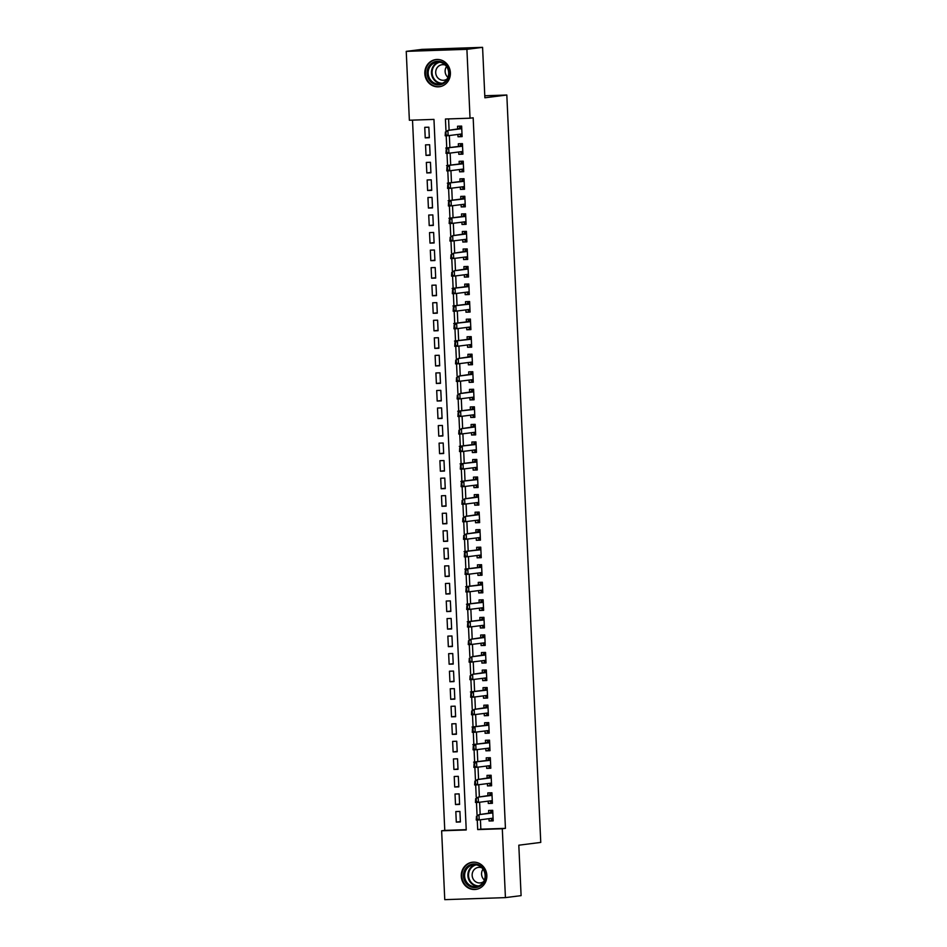 <?xml version="1.0" encoding="UTF-8"?>
<svg xmlns="http://www.w3.org/2000/svg" width="947" height="947" viewBox="0 0 947 947"><rect width="100%" height="100%" fill="white"/><g stroke="black" fill="none" stroke-linecap="round" stroke-linejoin="round"><path stroke-width="1.42" d="M450.393 72.73A13.708 12.785 82.8 0 1 439.325 86.757A13.708 12.785 82.8 0 1 424.824 73.582A13.708 12.785 82.8 0 1 435.892 59.554A13.708 12.785 82.8 0 1 450.393 72.73M486.841 875.395A13.708 12.785 82.8 0 1 475.773 889.422A13.708 12.785 82.8 0 1 461.272 876.259A13.708 12.785 82.8 0 1 472.34 862.232A13.708 12.785 82.8 0 1 486.841 875.395M406.239 51.363L421.924 49.386L482.579 47.35L484.876 97.79L506.823 95.02L540.761 842.416L518.814 845.198L521.099 895.637L505.426 897.614L444.759 899.65L441.633 830.791L466.232 829.963L433.963 119.405L409.364 120.233L406.239 51.363L466.907 49.327L470.032 118.197L445.433 119.014L445.954 130.39M412.513 120.127L444.77 830.389L441.633 830.791M457.91 134.45L458.017 136.759L462.112 136.617L461.639 126.093L457.543 126.235L457.661 128.91M458.715 151.994L458.81 154.302L462.917 154.16L462.432 143.636L458.336 143.778L458.455 146.454M459.508 169.537L459.615 171.845L463.71 171.703L463.237 161.179L459.129 161.321L459.259 164.009M460.301 187.08L460.408 189.388L464.504 189.258L464.03 178.723L459.934 178.865L460.053 181.552M461.094 204.635L461.201 206.931L465.308 206.801L464.823 196.266L460.727 196.408L460.846 199.095M461.899 222.178L462.006 224.475L466.102 224.344L465.628 213.821L461.52 213.951L461.651 216.638M462.692 239.721L462.799 242.03L466.895 241.887L466.421 231.364L462.325 231.494L462.444 234.181M463.485 257.264L463.592 259.573L467.688 259.431L467.214 248.907L463.119 249.037L463.237 251.724M464.29 274.808L464.397 277.116L468.493 276.974L468.007 266.45L463.912 266.592L464.03 269.268M465.084 292.351L465.19 294.659L469.286 294.517L468.812 283.993L464.705 284.136L464.835 286.811M465.877 309.894L465.983 312.202L470.079 312.06L469.605 301.537L465.51 301.679L465.628 304.366M466.682 327.437L466.776 329.745L470.884 329.615L470.399 319.08L466.303 319.222L466.421 321.909M467.475 344.992L467.581 347.289L471.677 347.158L471.204 336.623L467.096 336.765L467.226 339.452M468.268 362.535L468.374 364.832L472.47 364.702L471.997 354.178L467.901 354.308L468.019 356.995M469.073 380.078L469.167 382.387L473.275 382.245L472.79 371.721L468.694 371.851L468.812 374.538M469.866 397.622L469.972 399.93L474.068 399.788L473.595 389.264L469.487 389.395L469.617 392.082M470.659 415.165L470.766 417.473L474.861 417.331L474.388 406.808L470.292 406.95L470.41 409.625M471.452 432.708L471.559 435.016L475.666 434.874L475.181 424.351L471.085 424.493L471.204 427.168M472.257 450.251L472.364 452.559L476.459 452.417L475.974 441.894L471.878 442.036L471.997 444.723M473.05 467.794L473.157 470.103L477.252 469.972L476.779 459.437L472.683 459.579L472.802 462.266M473.843 485.349L473.95 487.646L478.046 487.516L477.572 476.98L473.476 477.122L473.595 479.809M474.648 502.893L474.743 505.189L478.851 505.059L478.365 494.535L474.269 494.665L474.388 497.353M475.441 520.436L475.548 522.744L479.644 522.602L479.17 512.078L475.063 512.209L475.193 514.896M476.234 537.979L476.341 540.287L480.437 540.145L479.963 529.622L475.868 529.752L475.986 532.439M477.039 555.522L477.134 557.83L481.242 557.688L480.756 547.165L476.661 547.307L476.779 549.982M477.833 573.065L477.939 575.374L482.035 575.231L481.561 564.708L477.454 564.85L477.584 567.525M478.626 590.608L478.732 592.917L482.828 592.786L482.354 582.251L478.259 582.393L478.377 585.08M479.419 608.152L479.525 610.46L483.633 610.33L483.148 599.794L479.052 599.936L479.17 602.623M480.224 625.707L480.33 628.003L484.426 627.873L483.941 617.337L479.845 617.48L479.975 620.167M481.017 643.25L481.123 645.546L485.219 645.416L484.746 634.892L480.65 635.023L480.768 637.71M481.81 660.793L481.916 663.101L486.012 662.959L485.539 652.436L481.443 652.566L481.561 655.253M482.615 678.336L482.721 680.644L486.817 680.502L486.332 669.979L482.236 670.109L482.354 672.796M483.408 695.879L483.515 698.188L487.61 698.046L487.137 687.522L483.029 687.664L483.159 690.339M484.201 713.422L484.308 715.731L488.403 715.589L487.93 705.065L483.834 705.207L483.953 707.894M485.006 730.966L485.101 733.274L489.208 733.144L488.723 722.608L484.627 722.75L484.746 725.438M485.799 748.509L485.906 750.817L490.001 750.687L489.528 740.152L485.42 740.294L485.551 742.981M486.592 766.064L486.699 768.36L490.795 768.23L490.321 757.695L486.225 757.837L486.344 760.524M487.385 783.607L487.492 785.915L491.6 785.773L491.114 775.25L487.018 775.38L487.137 778.067M488.19 801.15L488.297 803.458L492.393 803.316L491.919 792.793L487.812 792.923L487.942 795.61M460.384 821.582L456.3 822.103L455.827 811.567L459.922 811.437L460.396 821.96L456.3 822.103M459.579 804.039L455.507 804.548L455.022 794.024L459.129 793.894L459.603 804.417L455.507 804.548M458.786 786.495L454.702 787.004L454.229 776.481L458.324 776.339L458.81 786.874L454.702 787.004M457.993 768.952L453.909 769.461L453.435 758.938L457.531 758.796L458.005 769.331L453.909 769.461M457.2 751.397L453.116 751.918L452.63 741.394L456.738 741.252L457.212 751.776L453.116 751.918M456.395 733.854L452.311 734.375L451.837 723.851L455.933 723.709L456.418 734.233L452.311 734.375M455.602 716.311L451.518 716.832L451.044 706.308L455.14 706.166L455.614 716.69L451.518 716.832M454.809 698.768L450.725 699.288L450.239 688.753L454.347 688.623L454.82 699.146L450.725 699.288M454.004 681.224L449.932 681.745L449.446 671.21L453.542 671.08L454.027 681.603L449.932 681.745M453.211 663.681L449.127 664.19L448.653 653.667L452.749 653.537L453.222 664.06L449.127 664.19M452.417 646.138L448.333 646.647L447.86 636.124L451.956 635.982L452.429 646.517L448.333 646.647M451.612 628.595L447.54 629.104L447.055 618.58L451.151 618.438L451.636 628.974L447.54 629.104M450.819 611.04L446.735 611.561L446.262 601.037L450.358 600.895L450.843 611.419L446.735 611.561M450.026 593.497L445.942 594.018L445.469 583.494L449.565 583.352L450.038 593.876L445.942 594.018M449.233 575.954L445.149 576.474L444.664 565.951L448.771 565.809L449.245 576.332L445.149 576.474M448.428 558.41L444.344 558.931L443.871 548.396L447.967 548.266L448.452 558.789L444.344 558.931M447.635 540.867L443.551 541.388L443.078 530.853L447.173 530.722L447.647 541.246L443.551 541.388M446.842 523.324L442.758 523.833L442.273 513.31L446.38 513.179L446.854 523.703L442.758 523.833M446.037 505.781L441.953 506.29L441.48 495.766L445.575 495.624L446.061 506.16L441.953 506.29M445.244 488.238L441.16 488.747L440.686 478.223L444.782 478.081L445.256 488.616L441.16 488.747M444.451 470.683L440.367 471.204L439.893 460.68L443.989 460.538L444.463 471.061L440.367 471.204M443.646 453.14L439.574 453.66L439.088 443.137L443.184 442.995L443.67 453.518L439.574 453.66M442.853 435.596L438.769 436.117L438.295 425.582L442.391 425.452L442.876 435.975L438.769 436.117M442.06 418.053L437.976 418.574L437.502 408.039L441.598 407.908L442.071 418.432L437.976 418.574M441.255 400.51L437.183 401.031L436.697 390.495L440.805 390.365L441.278 400.889L437.183 401.031M440.462 382.967L436.378 383.476L435.904 372.952L440 372.822L440.485 383.346L436.378 383.476M439.668 365.424L435.584 365.933L435.111 355.409L439.207 355.267L439.68 365.802L435.584 365.933M438.875 347.88L434.791 348.389L434.306 337.866L438.414 337.724L438.887 348.259L434.791 348.389M438.07 330.325L433.986 330.846L433.513 320.323L437.609 320.181L438.094 330.704L433.986 330.846M437.277 312.782L433.193 313.303L432.72 302.78L436.816 302.638L437.289 313.161L433.193 313.303M436.484 295.239L432.4 295.76L431.915 285.225L436.022 285.094L436.496 295.618L432.4 295.76M435.679 277.696L431.607 278.217L431.122 267.681L435.218 267.551L435.703 278.075L431.607 278.217M434.886 260.153L430.802 260.662L430.329 250.138L434.424 250.008L434.91 260.532L430.802 260.662M434.093 242.61L430.009 243.119L429.536 232.595L433.631 232.453L434.105 242.988L430.009 243.119M433.288 225.066L429.216 225.575L428.731 215.052L432.838 214.91L433.312 225.445L429.216 225.575M432.495 207.523L428.411 208.032L427.937 197.509L432.033 197.367L432.519 207.902L428.411 208.032M431.702 189.968L427.618 190.489L427.144 179.966L431.24 179.823L431.714 190.347L427.618 190.489M430.909 172.425L426.825 172.946L426.339 162.422L430.447 162.28L430.921 172.804L426.825 172.946M430.104 154.882L426.02 155.403L425.546 144.867L429.642 144.737L430.127 155.261L426.02 155.403M444.77 830.389L466.22 829.667M429.322 137.717L428.849 127.194L424.753 127.324L425.227 137.86L429.322 137.717M480.413 819.782L480.839 829.181L505.438 828.353L473.169 117.795L470.032 118.197M448.582 118.92L449.091 129.999M449.34 135.539L449.884 147.543M450.145 153.083L450.689 165.086M450.938 170.626L451.482 182.629M451.731 188.169L452.275 200.172M452.524 205.712L453.068 217.727M453.329 223.255L453.873 235.27M454.122 240.798L454.667 252.813M454.915 258.342L455.46 270.357M455.72 275.897L456.265 287.9M456.513 293.44L457.058 305.443M457.306 310.983L457.851 322.986M458.111 328.526L458.656 340.529M458.904 346.069L459.449 358.084M459.697 363.612L460.242 375.628M460.491 381.156L461.047 393.171M461.296 398.699L461.84 410.714M462.089 416.254L462.633 428.257M462.882 433.797L463.426 445.8M463.687 451.34L464.231 463.343M464.48 468.883L465.024 480.887M465.273 486.427L465.817 498.442M466.078 503.97L466.622 515.985M466.871 521.513L467.416 533.528M467.664 539.056L468.209 551.071M468.457 556.611L469.014 568.614M469.262 574.154L469.807 586.157M470.055 591.697L470.6 603.701M470.848 609.241L471.393 621.244M471.653 626.784L472.198 638.799M472.446 644.327L472.991 656.342M473.24 661.87L473.784 673.885M474.045 679.425L474.589 691.428M474.838 696.968L475.382 708.972M475.631 714.512L476.175 726.515M476.436 732.055L476.98 744.058M477.229 749.598L477.773 761.601M478.022 767.141L478.566 779.156M478.815 784.684L479.36 796.699M479.62 802.227L480.165 814.242M488.983 818.693L489.09 821.002L493.186 820.86L492.712 810.336L488.616 810.466L488.735 813.153M506.823 95.02L484.781 95.754M482.579 47.35L466.907 49.327M505.438 828.353L502.301 828.755L505.426 897.614M477.264 819.995L477.702 829.584L502.301 828.755M446.203 135.752L446.747 147.945M446.996 153.296L447.552 165.488M447.789 170.839L448.345 183.031M448.594 188.382L449.138 200.575M449.387 205.925L449.943 218.118M450.18 223.48L450.736 235.661M450.973 241.023L451.53 253.204M451.778 258.567L452.335 270.747M452.571 276.11L453.128 288.302M453.364 293.653L453.921 305.845M454.169 311.196L454.714 323.389M454.962 328.739L455.519 340.932M455.756 346.294L456.312 358.475M456.561 363.837L457.105 376.018M457.354 381.381L457.91 393.561M458.147 398.924L458.703 411.105M458.952 416.467L459.496 428.66M459.745 434.01L460.301 446.203M460.538 451.553L461.094 463.746M461.331 469.096L461.887 481.289M462.136 486.651L462.681 498.832M462.929 504.195L463.485 516.375M463.722 521.738L464.279 533.919M464.527 539.281L465.072 551.462M465.32 556.824L465.877 569.017M466.113 574.367L466.67 586.56M466.918 591.911L467.463 604.103M467.711 609.454L468.268 621.646M468.505 627.009L469.061 639.189M469.298 644.552L469.854 656.733M470.103 662.095L470.659 674.276M470.896 679.638L471.452 691.819M471.689 697.181L472.245 709.374M472.494 714.725L473.038 726.917M473.287 732.268L473.843 744.46M474.08 749.811L474.636 762.004M474.885 767.366L475.43 779.547M475.678 784.909L476.234 797.09M476.471 802.452L477.028 814.633M480.839 829.181L477.702 829.584M493.174 820.481L489.09 821.002M429.311 137.339L425.227 137.86M492.369 802.938L488.297 803.458M491.576 785.394L487.492 785.915M490.783 767.851L486.699 768.36M489.99 750.308L485.906 750.817M489.185 732.765L485.101 733.274M488.392 715.21L484.308 715.731M487.598 697.667L483.515 698.188M486.794 680.124L482.721 680.644M486 662.58L481.916 663.101M485.207 645.037L481.123 645.546M484.402 627.494L480.33 628.003M483.609 609.951L479.525 610.46M482.816 592.396L478.732 592.917M482.011 574.853L477.939 575.374M481.218 557.31L477.134 557.83M480.425 539.766L476.341 540.287M479.632 522.223L475.548 522.744M478.827 504.68L474.743 505.189M478.034 487.137L473.95 487.646M477.241 469.594L473.157 470.103M476.436 452.039L472.364 452.559M475.643 434.495L471.559 435.016M474.849 416.952L470.766 417.473M474.045 399.409L469.972 399.93M473.251 381.866L469.167 382.387M472.458 364.323L468.374 364.832M471.665 346.78L467.581 347.289M470.86 329.236L466.776 329.745M470.067 311.681L465.983 312.202M469.274 294.138L465.19 294.659M468.469 276.595L464.397 277.116M467.676 259.052L463.592 259.573M466.883 241.509L462.799 242.03M466.078 223.965L462.006 224.475M465.285 206.422L461.201 206.931M464.492 188.879L460.408 189.388M463.699 171.324L459.615 171.845M462.894 153.781L458.81 154.302M462.1 136.238L458.017 136.759M493.138 819.747L491.6 819.344M492.736 810.833L491.244 811.591M492.736 810.975L491.221 811.023L489.99 812.917A1.752 0.627 88.1 0 1 489.812 813.023L478.957 814.669L492.76 812.917A1.752 0.627 88.1 0 0 492.831 812.905M477.099 818.764L476.98 816.125L476.601 818.776L479.206 819.924L476.246 820.031L476.483 816.148M493.067 818.184A1.752 0.627 88.1 0 0 493.02 818.184A1.752 0.627 88.1 0 0 492.996 818.184L479.206 819.924L478.957 814.669L476.98 816.125M491.694 819.415L490.463 818.504M476.246 820.031L476.601 818.776M485.622 875.395A11.861 11.068 82.8 0 1 475.098 887.599A11.861 11.068 82.8 0 1 463.497 876.129A11.861 11.068 82.8 0 1 474.021 863.924A11.861 11.068 82.8 0 1 485.622 875.395M464.622 876.07A10.985 10.251 -97.2 0 0 476.246 886.617A10.985 10.251 -97.2 0 0 485.124 875.383A10.985 10.251 -97.2 0 0 473.5 864.824A10.985 10.251 -97.2 0 0 464.622 876.07M484.379 880.035A7.825 7.292 82.8 0 1 483.006 869.18M481.857 867.807A7.825 7.292 -97.2 0 0 472.151 875.383A7.825 7.292 -97.2 0 0 483.597 881.645M474.672 862.161A13.613 12.702 -97.2 0 0 472.849 862.255A13.613 12.702 -97.2 0 0 461.852 876.188A13.613 12.702 -97.2 0 0 476.27 889.269A13.613 12.702 -97.2 0 0 478.046 888.902M444.107 83.158A11.861 11.068 82.8 0 1 428.802 79.335A11.861 11.068 82.8 0 1 432.116 63.023A11.861 11.068 82.8 0 1 447.422 66.846A11.861 11.068 82.8 0 1 444.107 83.158M432.874 63.733A10.985 10.251 -97.2 0 0 428.802 76.671A10.985 10.251 -97.2 0 0 439.799 83.952A10.985 10.251 -97.2 0 0 443.977 82.377A10.985 10.251 -97.2 0 0 448.049 69.439A10.985 10.251 -97.2 0 0 437.052 62.159A10.985 10.251 -97.2 0 0 432.874 63.733M447.931 77.358A7.825 7.292 82.8 0 1 446.558 66.515M445.41 65.142A7.825 7.292 -97.2 0 0 436.153 75.05A7.825 7.292 -97.2 0 0 447.15 78.98M438.224 59.495A13.613 12.702 -97.2 0 0 436.401 59.578A13.613 12.702 -97.2 0 0 431.228 61.531A13.613 12.702 -97.2 0 0 426.174 77.583A13.613 12.702 -97.2 0 0 439.822 86.603A13.613 12.702 -97.2 0 0 441.598 86.236M492.345 802.204L490.806 801.801M491.931 793.29L490.451 794.036M491.943 793.432L490.428 793.479L489.197 795.373A1.752 0.627 88.1 0 1 489.007 795.48L478.164 797.125L491.967 795.373A1.752 0.627 88.1 0 0 492.026 795.362M476.305 801.209L476.175 798.581L475.808 801.233L478.401 802.381L475.453 802.488L475.69 798.593M492.274 800.641A1.752 0.627 88.1 0 0 492.215 800.641L478.401 802.381L478.164 797.125L476.175 798.581M490.901 801.872L489.67 800.961M475.453 802.488L475.808 801.233M491.54 784.661L490.001 784.246M491.138 775.747L489.658 776.493M491.15 775.889L489.635 775.936L488.403 777.83A1.752 0.627 88.1 0 1 488.214 777.937L477.371 779.582L491.162 777.83A1.752 0.627 88.1 0 0 491.233 777.818M475.501 783.666L475.382 781.038L475.015 783.69L477.608 784.838L474.66 784.945L474.897 781.05M491.469 783.098A1.752 0.627 88.1 0 0 491.422 783.098A1.752 0.627 88.1 0 0 491.398 783.098L477.608 784.838L477.371 779.582L475.382 781.038M490.108 784.329L488.865 783.418M474.66 784.945L475.015 783.69M490.747 767.117L489.208 766.703M490.345 758.204L488.853 758.949M490.345 758.334L488.83 758.393L487.598 760.275A1.752 0.627 88.1 0 1 487.421 760.382L473.618 762.134L490.368 760.287A1.752 0.627 88.1 0 0 490.439 760.263M474.707 766.123L474.589 763.495L474.21 766.147L476.815 767.295L473.855 767.39L474.092 763.507M490.676 765.555A1.752 0.627 88.1 0 0 490.629 765.555L476.815 767.295L476.578 762.027L474.589 763.495M489.303 766.774L488.072 765.874M473.855 767.39L474.21 766.147M489.954 749.562L488.415 749.16M489.552 740.649L488.06 741.406M489.552 740.791L488.036 740.85L486.805 742.732A1.752 0.627 88.1 0 1 486.616 742.839L472.825 744.591L489.575 742.744A1.752 0.627 88.1 0 0 489.635 742.72M473.914 748.58L473.796 745.952L473.417 748.592L476.01 749.752L473.062 749.846L473.299 745.964M489.883 748.012A1.752 0.627 88.1 0 0 489.836 748L476.01 749.752L475.773 744.484L473.796 745.952M488.51 749.231L487.279 748.331M473.062 749.846L473.417 748.592M489.149 732.019L487.61 731.617M488.747 723.106L487.267 723.863M488.759 723.248L487.243 723.295L486.012 725.189A1.752 0.627 88.1 0 1 485.823 725.295L472.032 727.047L488.77 725.201A1.752 0.627 88.1 0 0 488.841 725.177M473.109 731.037L472.991 728.409L472.624 731.048L475.216 732.209L472.269 732.303L472.506 728.421M489.078 730.468A1.752 0.627 88.1 0 0 489.031 730.457L475.216 732.209L474.98 726.941L472.991 728.409M487.717 731.688L486.474 730.788M472.269 732.303L472.624 731.048M488.356 714.476L486.817 714.074M487.954 705.562L486.462 706.32M487.954 705.704L486.438 705.752L485.207 707.646A1.752 0.627 88.1 0 1 485.03 707.752L474.187 709.398L487.977 707.658A1.752 0.627 88.1 0 0 488.048 707.634M472.316 713.493L472.198 710.854L471.819 713.505L474.423 714.665L471.476 714.76L471.701 710.877M488.285 712.925A1.752 0.627 88.1 0 0 488.238 712.913L474.423 714.665L474.187 709.398L472.198 710.854M486.924 714.145L485.681 713.233M471.476 714.76L471.819 713.505M487.563 696.933L486.024 696.53M487.16 688.019L485.669 688.777M487.16 688.161L485.645 688.209L484.414 690.103A1.752 0.627 88.1 0 1 484.225 690.209L470.434 691.949L487.184 690.114A1.752 0.627 88.1 0 0 487.255 690.091M471.523 695.95L471.405 693.311L471.026 695.962L473.63 697.122L470.671 697.217L470.908 693.334M487.492 695.37A1.752 0.627 88.1 0 0 487.445 695.37A1.752 0.627 88.1 0 0 487.421 695.37L473.63 697.122L473.382 691.855L471.405 693.311M486.119 696.601L484.888 695.69M470.671 697.217L471.026 695.962M486.758 679.39L485.231 678.987M486.356 670.476L484.876 671.234M486.367 670.618L484.852 670.665L483.621 672.559A1.752 0.627 88.1 0 1 483.432 672.666L472.589 674.311L486.379 672.559A1.752 0.627 88.1 0 0 486.45 672.548M470.718 678.395L470.6 675.767L470.233 678.419L472.825 679.567L469.878 679.674L470.114 675.791M486.699 677.827A1.752 0.627 88.1 0 0 486.64 677.827L472.825 679.567L472.589 674.311L470.6 675.767M485.326 679.058L484.083 678.147M469.878 679.674L470.233 678.419M485.965 661.846L484.426 661.444M485.562 652.933L484.083 653.679M485.574 653.075L484.047 653.122L482.828 655.016A1.752 0.627 88.1 0 1 482.639 655.123L471.795 656.768L485.586 655.016A1.752 0.627 88.1 0 0 485.657 655.004M469.925 660.852L469.807 658.224L469.44 660.876L472.032 662.024L469.085 662.131L469.31 658.236M485.894 660.284A1.752 0.627 88.1 0 0 485.847 660.284A1.752 0.627 88.1 0 0 485.823 660.284L472.032 662.024L471.795 656.768L469.807 658.224M484.533 661.515L483.29 660.604M469.085 662.131L469.44 660.876M485.172 644.303L483.633 643.889M484.769 635.39L483.278 636.135M484.769 635.532L483.254 635.579L482.023 637.473A1.752 0.627 88.1 0 1 481.834 637.58L470.99 639.225L484.793 637.473A1.752 0.627 88.1 0 0 484.864 637.461M469.132 643.309L469.014 640.681L468.635 643.333L471.239 644.481L468.28 644.587L468.516 640.693M485.101 642.741A1.752 0.627 88.1 0 0 485.053 642.741L471.239 644.481L470.99 639.225L469.014 640.681M483.728 643.972L482.497 643.06M468.28 644.587L468.635 643.333M484.379 626.748L482.84 626.346M483.964 617.846L482.485 618.592M483.976 617.977L482.461 618.036L481.23 619.918A1.752 0.627 88.1 0 1 481.04 620.025L467.25 621.777L483.988 619.93A1.752 0.627 88.1 0 0 484.059 619.906M468.339 625.766L468.209 623.138L467.842 625.789L470.434 626.938L467.487 627.032L467.723 623.15M484.308 625.198A1.752 0.627 88.1 0 0 484.248 625.198A1.752 0.627 88.1 0 0 484.237 625.198L470.434 626.938L470.197 621.67L468.209 623.138M482.934 626.417L481.703 625.517M467.487 627.032L467.842 625.789M483.574 609.205L482.035 608.803M483.171 600.291L481.692 601.049M483.183 600.434L481.656 600.493L480.437 602.375A1.752 0.627 88.1 0 1 480.247 602.481L466.457 604.233L483.195 602.387A1.752 0.627 88.1 0 0 483.266 602.363M467.534 608.223L467.416 605.595L467.049 608.234L469.641 609.394L466.693 609.489L466.93 605.607M483.503 607.654A1.752 0.627 88.1 0 0 483.455 607.643A1.752 0.627 88.1 0 0 483.432 607.654L469.641 609.394L469.404 604.127L467.416 605.595M482.141 608.874L480.898 607.974M466.693 609.489L467.049 608.234M482.781 591.662L481.242 591.259M482.378 582.748L480.887 583.506M482.378 582.89L480.863 582.938L479.632 584.832A1.752 0.627 88.1 0 1 479.454 584.938L465.652 586.69L482.402 584.844A1.752 0.627 88.1 0 0 482.473 584.82M466.741 590.679L466.622 588.051L466.244 590.691L468.848 591.851L465.888 591.946L466.125 588.063M482.71 590.111A1.752 0.627 88.1 0 0 482.662 590.099A1.752 0.627 88.1 0 0 482.639 590.099L468.848 591.851L468.611 586.584L466.622 588.051M481.336 591.33L480.105 590.431M465.888 591.946L466.244 590.691M481.987 574.119L480.449 573.716M481.573 565.205L480.093 565.963M481.585 565.347L480.07 565.395L478.839 567.289A1.752 0.627 88.1 0 1 478.649 567.395L464.859 569.135L481.609 567.3A1.752 0.627 88.1 0 0 481.668 567.277M465.948 573.136L465.829 570.496L465.451 573.148L468.043 574.308L465.095 574.403L465.332 570.52M481.916 572.556A1.752 0.627 88.1 0 0 481.869 572.556L468.043 574.308L467.806 569.04L465.829 570.496M480.543 573.787L479.312 572.876M465.095 574.403L465.451 573.148M481.183 556.576L479.644 556.173M480.78 547.662L479.3 548.42M480.792 547.804L479.277 547.851L478.046 549.745A1.752 0.627 88.1 0 1 477.856 549.852L464.066 551.592L480.804 549.757A1.752 0.627 88.1 0 0 480.875 549.734M465.143 555.593L465.024 552.953L464.657 555.605L467.25 556.765L464.302 556.86L464.539 552.977M481.112 555.013A1.752 0.627 88.1 0 0 481.064 555.013A1.752 0.627 88.1 0 0 481.04 555.013L467.25 556.765L467.013 551.497L465.024 552.953M479.75 556.244L478.507 555.333M464.302 556.86L464.657 555.605M480.389 539.032L478.851 538.63M479.987 530.119L478.495 530.876M479.987 530.261L478.472 530.308L477.241 532.202A1.752 0.627 88.1 0 1 477.063 532.309L466.22 533.954L480.011 532.202A1.752 0.627 88.1 0 0 480.082 532.19M464.35 538.038L464.231 535.41L463.852 538.062L466.457 539.21L463.497 539.317L463.734 535.434M480.318 537.47A1.752 0.627 88.1 0 0 480.271 537.47L466.457 539.21L466.22 533.954L464.231 535.41M478.957 538.701L477.714 537.789M463.497 539.317L463.852 538.062M479.596 521.489L478.057 521.087M479.194 512.576L477.702 513.321M479.194 512.718L477.679 512.765L476.448 514.659A1.752 0.627 88.1 0 1 476.258 514.766L465.415 516.411L479.218 514.659A1.752 0.627 88.1 0 0 479.289 514.647M463.557 520.495L463.438 517.867L463.059 520.519L465.652 521.667L462.704 521.773L462.941 517.879M479.525 519.927A1.752 0.627 88.1 0 0 479.478 519.927L465.652 521.667L465.415 516.411L463.438 517.867M478.152 521.158L476.921 520.246M462.704 521.773L463.059 520.519M478.791 503.946L477.264 503.532M478.389 495.032L476.909 495.778M478.401 495.174L476.886 495.222L475.654 497.116A1.752 0.627 88.1 0 1 475.465 497.222L464.622 498.868L478.413 497.116A1.752 0.627 88.1 0 0 478.484 497.104M462.752 502.952L462.633 500.324L462.266 502.975L464.859 504.124L461.911 504.23L462.148 500.336M478.72 502.384A1.752 0.627 88.1 0 0 478.673 502.384L464.859 504.124L464.622 498.868L462.633 500.324M477.359 503.615L476.116 502.703M461.911 504.23L462.266 502.975M477.998 486.391L476.459 485.989M477.596 477.489L476.116 478.235M477.608 477.619L476.081 477.679L474.849 479.561A1.752 0.627 88.1 0 1 474.672 479.667L460.869 481.419L477.619 479.573A1.752 0.627 88.1 0 0 477.69 479.549M461.958 485.409L461.84 482.781L461.473 485.42L464.066 486.58L461.118 486.675L461.343 482.792M477.927 484.84A1.752 0.627 88.1 0 0 477.88 484.84L464.066 486.58L463.829 481.313L461.84 482.781M476.566 486.06L475.323 485.16M461.118 486.675L461.473 485.42M477.205 468.848L475.666 468.445M476.803 459.934L475.311 460.692M476.803 460.076L475.287 460.135L474.056 462.018A1.752 0.627 88.1 0 1 473.867 462.124L460.076 463.876L476.826 462.029A1.752 0.627 88.1 0 0 476.897 462.006M461.165 467.865L461.047 465.237L460.668 467.877L463.272 469.037L460.313 469.132L460.55 465.249M477.134 467.297A1.752 0.627 88.1 0 0 477.087 467.285A1.752 0.627 88.1 0 0 477.063 467.297L463.272 469.037L463.024 463.77L461.047 465.237M475.761 468.516L474.53 467.617M460.313 469.132L460.668 467.877M476.412 451.305L474.873 450.902M475.998 442.391L474.518 443.149M476.01 442.533L474.494 442.58L473.263 444.474A1.752 0.627 88.1 0 1 473.074 444.581L459.283 446.333L476.021 444.486A1.752 0.627 88.1 0 0 476.092 444.463M460.36 450.322L460.242 447.694L459.875 450.334L462.467 451.494L459.52 451.589L459.757 447.706M476.341 449.754A1.752 0.627 88.1 0 0 476.282 449.742L462.467 451.494L462.231 446.226L460.242 447.694M474.968 450.973L473.737 450.074M459.52 451.589L459.875 450.334M475.607 433.762L474.068 433.359M475.205 424.848L473.725 425.605M475.216 424.99L473.689 425.037L472.47 426.931A1.752 0.627 88.1 0 1 472.281 427.038L461.438 428.683L475.228 426.943A1.752 0.627 88.1 0 0 475.299 426.919M459.567 432.779L459.449 430.139L459.082 432.791L461.674 433.951L458.727 434.046L458.964 430.163M475.536 432.199A1.752 0.627 88.1 0 0 475.489 432.199A1.752 0.627 88.1 0 0 475.465 432.199L461.674 433.951L461.438 428.683L459.449 430.139M474.175 433.43L472.932 432.519M458.727 434.046L459.082 432.791M474.814 416.218L473.275 415.816M474.411 407.305L472.92 408.062M474.411 407.447L472.896 407.494L471.665 409.388A1.752 0.627 88.1 0 1 471.488 409.495L457.685 411.235L474.435 409.4A1.752 0.627 88.1 0 0 474.506 409.376M458.774 415.236L458.656 412.596L458.277 415.248L460.881 416.408L457.922 416.502L458.159 412.62M474.743 414.656A1.752 0.627 88.1 0 0 474.696 414.656L460.881 416.408L460.633 411.14L458.656 412.596M473.37 415.887L472.139 414.975M457.922 416.502L458.277 415.248M474.021 398.675L472.482 398.273M473.607 389.762L472.127 390.507M473.618 389.904L472.103 389.951L470.872 391.845A1.752 0.627 88.1 0 1 470.683 391.951L459.84 393.597L473.642 391.845A1.752 0.627 88.1 0 0 473.701 391.833M457.981 397.681L457.851 395.053L457.484 397.704L460.076 398.853L457.129 398.959L457.365 395.077M473.95 397.113A1.752 0.627 88.1 0 0 473.891 397.113A1.752 0.627 88.1 0 0 473.879 397.113L460.076 398.853L459.84 393.597L457.851 395.053M472.577 398.344L471.346 397.432M457.129 398.959L457.484 397.704M473.216 381.132L471.677 380.73M472.813 372.218L471.334 372.964M472.825 372.36L471.31 372.408L470.079 374.302A1.752 0.627 88.1 0 1 469.89 374.408L459.046 376.054L472.837 374.302A1.752 0.627 88.1 0 0 472.908 374.29M457.176 380.138L457.058 377.51L456.691 380.161L459.283 381.31L456.336 381.416L456.572 377.522M473.145 379.569A1.752 0.627 88.1 0 0 473.098 379.569L459.283 381.31L459.046 376.054L457.058 377.51M471.784 380.801L470.541 379.889M456.336 381.416L456.691 380.161M472.423 363.589L470.884 363.175M472.02 354.675L470.529 355.421M472.02 354.817L470.505 354.865L469.274 356.759A1.752 0.627 88.1 0 1 469.096 356.865L458.253 358.511L472.044 356.759A1.752 0.627 88.1 0 0 472.115 356.735M456.383 362.594L456.265 359.967L455.886 362.618L458.49 363.766L455.531 363.873L455.767 359.978M472.352 362.026A1.752 0.627 88.1 0 0 472.304 362.026A1.752 0.627 88.1 0 0 472.281 362.026L458.49 363.766L458.253 358.511L456.265 359.967M470.979 363.257L469.748 362.346M455.531 363.873L455.886 362.618M471.63 346.034L470.091 345.631M471.227 337.132L469.736 337.878M471.227 337.262L469.712 337.321L468.481 339.204A1.752 0.627 88.1 0 1 468.292 339.31L454.501 341.062L471.251 339.215A1.752 0.627 88.1 0 0 471.31 339.192M455.59 345.051L455.471 342.423L455.093 345.063L457.685 346.223L454.738 346.318L454.974 342.435M471.559 344.483A1.752 0.627 88.1 0 0 471.511 344.483L457.685 346.223L457.448 340.956L455.471 342.423M470.185 345.702L468.954 344.803M454.738 346.318L455.093 345.063M470.825 328.491L469.298 328.088M470.422 319.577L468.943 320.335M470.434 319.719L468.919 319.778L467.688 321.66A1.752 0.627 88.1 0 1 467.498 321.767L453.708 323.519L470.446 321.672A1.752 0.627 88.1 0 0 470.517 321.649M454.785 327.508L454.667 324.88L454.3 327.52L456.892 328.68L453.944 328.775L454.181 324.892M470.754 326.94A1.752 0.627 88.1 0 0 470.706 326.928L456.892 328.68L456.655 323.412L454.667 324.88M469.392 328.159L468.149 327.26M453.944 328.775L454.3 327.52M470.032 310.947L468.493 310.545M469.629 302.034L468.138 302.791M469.629 302.176L468.114 302.223L466.883 304.117A1.752 0.627 88.1 0 1 466.705 304.224L452.903 305.976L469.653 304.129A1.752 0.627 88.1 0 0 469.724 304.105M453.992 309.965L453.873 307.337L453.506 309.977L456.099 311.137L453.151 311.232L453.376 307.349M469.961 309.397A1.752 0.627 88.1 0 0 469.913 309.385L456.099 311.137L455.862 305.869L453.873 307.337M468.599 310.616L467.356 309.705M453.151 311.232L453.506 309.977M469.238 293.404L467.7 293.002M468.836 284.491L467.345 285.248M468.836 284.633L467.321 284.68L466.09 286.574A1.752 0.627 88.1 0 1 465.9 286.681L452.11 288.421L468.86 286.586A1.752 0.627 88.1 0 0 468.931 286.562M453.199 292.422L453.08 289.782L452.702 292.434L455.306 293.594L452.346 293.688L452.583 289.806M469.167 291.842A1.752 0.627 88.1 0 0 469.12 291.842L455.306 293.594L455.057 288.326L453.08 289.782M467.794 293.073L466.563 292.161M452.346 293.688L452.702 292.434M468.445 275.861L466.907 275.459M468.031 266.947L466.551 267.705M468.043 267.09L466.528 267.137L465.297 269.031A1.752 0.627 88.1 0 1 465.107 269.137L454.264 270.783L468.055 269.043A1.752 0.627 88.1 0 0 468.126 269.019M452.394 274.879L452.275 272.239L451.908 274.89L454.501 276.05L451.553 276.145L451.79 272.263M468.374 274.299A1.752 0.627 88.1 0 0 468.315 274.299L454.501 276.05L454.264 270.783L452.275 272.239M467.001 275.53L465.758 274.618M451.553 276.145L451.908 274.89M467.64 258.318L466.102 257.915M467.238 249.404L465.758 250.15M467.25 249.546L465.723 249.594L464.504 251.488A1.752 0.627 88.1 0 1 464.314 251.594L453.471 253.24L467.262 251.488A1.752 0.627 88.1 0 0 467.333 251.476M451.601 257.324L451.482 254.696L451.115 257.347L453.708 258.495L450.76 258.602L450.997 254.719M467.569 256.755A1.752 0.627 88.1 0 0 467.522 256.755L453.708 258.495L453.471 253.24L451.482 254.696M466.208 257.986L464.965 257.075M450.76 258.602L451.115 257.347M466.847 240.775L465.308 240.372M466.445 231.861L464.953 232.607M466.445 232.003L464.93 232.051L463.699 233.945A1.752 0.627 88.1 0 1 463.521 234.051L452.666 235.696L466.469 233.945A1.752 0.627 88.1 0 0 466.54 233.933M450.808 239.78L450.689 237.152L450.31 239.804L452.915 240.952L449.955 241.059L450.192 237.164M466.776 239.212A1.752 0.627 88.1 0 0 466.729 239.212A1.752 0.627 88.1 0 0 466.705 239.212L452.915 240.952L452.666 235.696L450.689 237.152M465.403 240.443L464.172 239.532M449.955 241.059L450.31 239.804M466.054 223.232L464.515 222.817M465.64 214.318L464.16 215.064M465.652 214.46L464.137 214.507L462.905 216.39A1.752 0.627 88.1 0 1 462.716 216.496L448.925 218.248L465.675 216.401A1.752 0.627 88.1 0 0 465.735 216.378M450.014 222.237L449.884 219.609L449.517 222.261L452.11 223.409L449.162 223.516L449.399 219.621M465.983 221.669A1.752 0.627 88.1 0 0 465.924 221.669L452.11 223.409L451.873 218.153L449.884 219.609M464.61 222.9L463.379 221.989M449.162 223.516L449.517 222.261M465.249 205.677L463.71 205.274M464.847 196.775L463.367 197.521M464.859 196.905L463.343 196.964L462.112 198.846A1.752 0.627 88.1 0 1 461.923 198.953L448.132 200.705L464.87 198.858A1.752 0.627 88.1 0 0 464.941 198.834M449.209 204.694L449.091 202.066L448.724 204.706L451.317 205.866L448.369 205.961L448.606 202.078M465.178 204.126A1.752 0.627 88.1 0 0 465.131 204.126A1.752 0.627 88.1 0 0 465.107 204.126L451.317 205.866L451.08 200.598L449.091 202.066M463.817 205.345L462.574 204.445M448.369 205.961L448.724 204.706M464.456 188.133L462.917 187.731M464.054 179.22L462.562 179.977M464.054 179.362L462.538 179.421L461.307 181.303A1.752 0.627 88.1 0 1 461.13 181.41L447.327 183.162L464.077 181.315A1.752 0.627 88.1 0 0 464.148 181.291M448.416 187.151L448.298 184.523L447.919 187.163L450.523 188.323L447.564 188.417L447.801 184.535M464.385 186.583A1.752 0.627 88.1 0 0 464.338 186.571L450.523 188.323L450.287 183.055L448.298 184.523M463.012 187.802L461.781 186.902M447.564 188.417L447.919 187.163M463.663 170.59L462.124 170.188M463.261 161.677L461.769 162.434M463.261 161.819L461.745 161.866L460.514 163.76A1.752 0.627 88.1 0 1 460.325 163.867L446.534 165.607L463.284 163.772A1.752 0.627 88.1 0 0 463.343 163.748M447.623 169.608L447.505 166.968L447.126 169.62L449.718 170.78L446.771 170.874L447.008 166.992M463.592 169.04A1.752 0.627 88.1 0 0 463.545 169.028A1.752 0.627 88.1 0 0 463.521 169.028L449.718 170.78L449.482 165.512L447.505 166.968M462.219 170.259L460.988 169.347M446.771 170.874L447.126 169.62M462.858 153.047L461.319 152.645M462.456 144.133L460.976 144.891M462.467 144.275L460.952 144.323L459.721 146.217A1.752 0.627 88.1 0 1 459.532 146.323L445.741 148.063L462.479 146.229A1.752 0.627 88.1 0 0 462.55 146.205M446.818 152.065L446.7 149.425L446.333 152.076L448.925 153.236L445.978 153.331L446.215 149.448M462.787 151.484A1.752 0.627 88.1 0 0 462.74 151.484L448.925 153.236L448.689 147.969L446.7 149.425M461.426 152.716L460.183 151.804M445.978 153.331L446.333 152.076M462.065 135.504L460.526 135.101M461.663 126.59L460.171 127.348M461.663 126.732L460.147 126.78L458.916 128.674A1.752 0.627 88.1 0 1 458.739 128.78L447.895 130.426L461.686 128.685A1.752 0.627 88.1 0 0 461.757 128.662M446.025 134.521L445.907 131.882L445.528 134.533L448.132 135.693L445.185 135.788L445.41 131.905M461.994 133.941A1.752 0.627 88.1 0 0 461.947 133.941A1.752 0.627 88.1 0 0 461.923 133.941L448.132 135.693L447.895 130.426L445.907 131.882M460.633 135.172L459.39 134.261M445.185 135.788L445.528 134.533M492.819 812.822L489.99 812.917M492.76 812.917L489.812 813.023M493.067 818.244L492.298 818.279M477.868 886.274A10.985 10.251 82.8 0 1 467.889 875.655A10.985 10.251 82.8 0 1 475.145 864.765M476.27 864.883A10.618 9.908 -97.2 0 0 468.54 875.608A10.618 9.908 -97.2 0 0 478.922 885.871M441.42 83.596A10.985 10.251 82.8 0 1 431.808 75.417A10.985 10.251 82.8 0 1 436.141 63.319A10.985 10.251 82.8 0 1 438.698 62.088M439.822 62.206A10.618 9.908 -97.2 0 0 436.626 63.579A10.618 9.908 -97.2 0 0 432.554 75.665A10.618 9.908 -97.2 0 0 442.474 83.206M492.026 795.279L489.197 795.373M491.967 795.373L489.007 795.48M492.274 800.7L491.505 800.724M491.233 777.736L488.403 777.83M491.162 777.83L488.214 777.937M491.481 783.157L490.7 783.181M490.428 760.181L487.598 760.275M490.368 760.287L487.421 760.382M490.676 765.614L489.907 765.638M489.635 742.637L486.805 742.732M489.575 742.744L486.616 742.839M489.883 748.071L489.114 748.094M488.841 725.094L486.012 725.189M488.77 725.201L485.823 725.295M489.09 730.528L488.309 730.551M488.048 707.551L485.207 707.646M487.977 707.658L485.03 707.752M488.285 712.984L487.516 713.008M487.243 690.008L484.414 690.103M487.184 690.114L484.225 690.209M487.492 695.429L486.722 695.465M486.45 672.465L483.621 672.559M486.379 672.559L483.432 672.666M486.699 677.886L485.929 677.922M485.657 654.922L482.828 655.016M485.586 655.016L482.639 655.123M485.894 660.343L485.124 660.367M484.852 637.378L482.023 637.473M484.793 637.473L481.834 637.58M485.101 642.8L484.331 642.824M484.059 619.823L481.23 619.918M483.988 619.93L481.04 620.025M484.308 625.257L483.538 625.28M483.266 602.28L480.437 602.375M483.195 602.387L480.247 602.481M483.515 607.714L482.733 607.737M482.461 584.737L479.632 584.832M482.402 584.844L479.454 584.938M482.71 590.17L481.94 590.194M481.668 567.194L478.839 567.289M481.609 567.3L478.649 567.395M481.916 572.627L481.147 572.651M480.875 549.651L478.046 549.745M480.804 549.757L477.856 549.852M481.123 555.072L480.342 555.108M480.07 532.107L477.241 532.202M480.011 532.202L477.063 532.309M480.318 537.529L479.549 537.565M479.277 514.564L476.448 514.659M479.218 514.659L476.258 514.766M479.525 519.986L478.756 520.01M478.484 497.021L475.654 497.116M478.413 497.116L475.465 497.222M478.732 502.443L477.963 502.466M477.69 479.466L474.849 479.561M477.619 479.573L474.672 479.667M477.927 484.9L477.158 484.923M476.886 461.923L474.056 462.018M476.826 462.029L473.867 462.124M477.134 467.356L476.365 467.38M476.092 444.38L473.263 444.474M476.021 444.486L473.074 444.581M476.341 449.813L475.572 449.837M475.299 426.837L472.47 426.931M475.228 426.943L472.281 427.038M475.548 432.27L474.767 432.294M474.494 409.293L471.665 409.388M474.435 409.4L471.488 409.495M474.743 414.715L473.974 414.75M473.701 391.75L470.872 391.845M473.642 391.845L470.683 391.951M473.95 397.172L473.18 397.207M472.908 374.207L470.079 374.302M472.837 374.302L469.89 374.408M473.157 379.629L472.375 379.652M472.103 356.664L469.274 356.759M472.044 356.759L469.096 356.865M472.352 362.085L471.582 362.109M471.31 339.109L468.481 339.204M471.251 339.215L468.292 339.31M471.559 344.542L470.789 344.566M470.517 321.566L467.688 321.66M470.446 321.672L467.498 321.767M470.766 326.999L469.984 327.023M469.724 304.023L466.883 304.117M469.653 304.129L466.705 304.224M469.961 309.456L469.191 309.48M468.919 286.479L466.09 286.574M468.86 286.586L465.9 286.681M469.167 291.913L468.398 291.936M468.126 268.936L465.297 269.031M468.055 269.043L465.107 269.137M468.374 274.358L467.605 274.393M467.333 251.393L464.504 251.488M467.262 251.488L464.314 251.594M467.569 256.815L466.8 256.85M466.528 233.85L463.699 233.945M466.469 233.945L463.521 234.051M466.776 239.271L466.007 239.295M465.735 216.295L462.905 216.39M465.675 216.401L462.716 216.496M465.983 221.728L465.214 221.752M464.941 198.752L462.112 198.846M464.87 198.858L461.923 198.953M465.19 204.185L464.409 204.209M464.137 181.208L461.307 181.303M464.077 181.315L461.13 181.41M464.385 186.642L463.616 186.666M463.343 163.665L460.514 163.76M463.284 163.772L460.325 163.867M463.592 169.099L462.823 169.122M462.55 146.122L459.721 146.217M462.479 146.229L459.532 146.323M462.799 151.556L462.018 151.579M461.757 128.579L458.916 128.674M461.686 128.685L458.739 128.78M461.994 134.001L461.225 134.036M472.849 862.255L473.784 862.137M476.27 889.269L477.205 889.15M436.401 59.578L437.336 59.46M439.822 86.603L440.757 86.485"/></g></svg>
